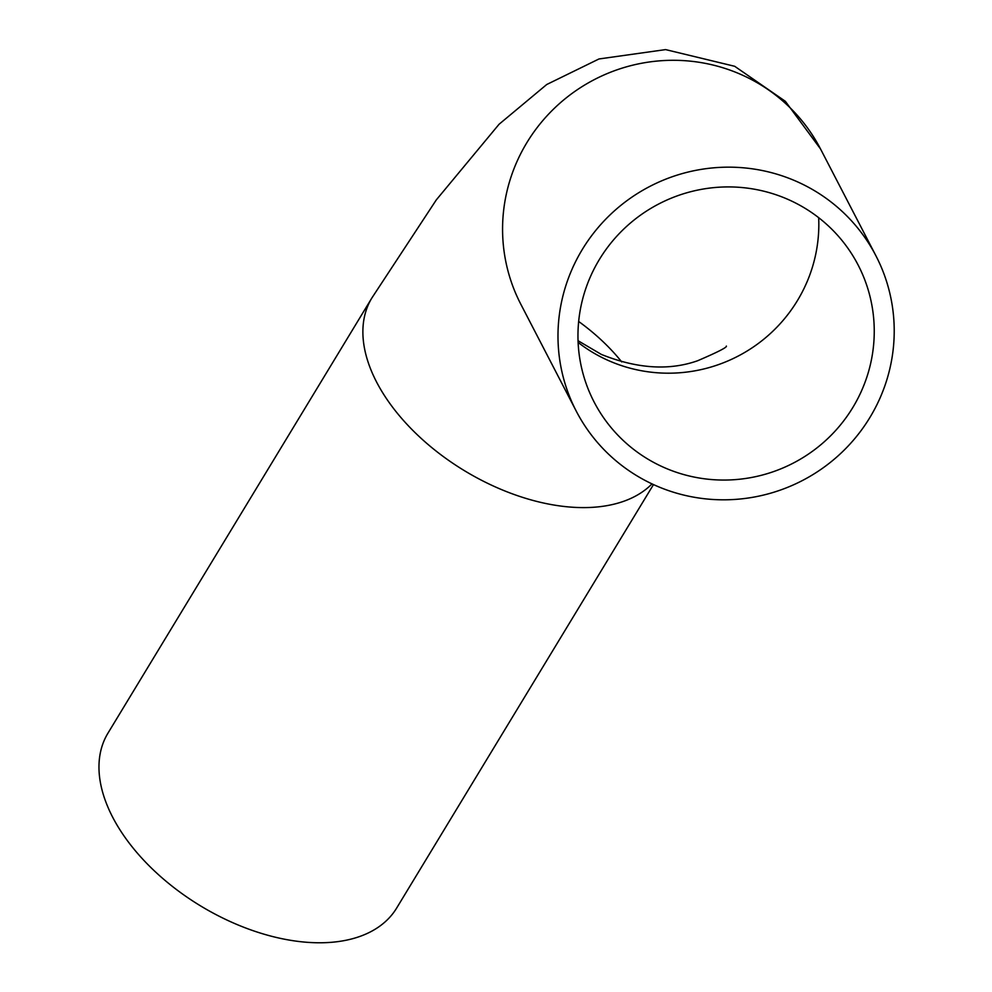 <?xml version="1.0" encoding="UTF-8"?>
<svg xmlns="http://www.w3.org/2000/svg" width="992" height="992" viewBox="0 0 992 992"><rect width="100%" height="100%" fill="white"/><g stroke="black" fill="none" stroke-linecap="round" stroke-linejoin="round"><path stroke-width="1.49" d="M653.48 484.567L396.614 908.126A168.776 99.733 -148.8 0 1 228.656 920.836A168.776 99.733 -148.8 0 1 107.992 733.1L371.901 297.922A168.776 99.733 -148.8 0 0 492.578 485.658A168.776 99.733 -148.8 0 0 652.004 483.885M653.145 484.418A168.776 165.676 -27.4 0 1 576.278 411.184A168.776 165.676 -27.4 0 1 649.834 186.422A168.776 165.676 -27.4 0 1 875.924 255.787A168.776 165.676 -27.4 0 1 846.275 447.987A168.776 165.676 -27.4 0 1 653.145 484.418M661.813 466.488A148.726 145.985 -27.4 0 1 594.084 401.958A148.726 145.985 -27.4 0 1 658.899 203.893A148.726 145.985 -27.4 0 1 858.13 265.025A148.726 145.985 -27.4 0 1 832.003 434.384A148.726 145.985 -27.4 0 1 661.813 466.488M578.658 321.47A148.726 87.891 -148.8 0 1 621.736 361.931M521.023 304.631L520.862 304.321A168.776 165.676 -27.4 0 1 594.419 79.558A168.776 165.676 -27.4 0 1 820.508 148.924L785.354 101.308L734.688 66.29L665.582 49.6L598.982 58.962L546.741 84.506L499.063 124.26L436.319 199.876L371.901 297.922M818.673 217.682A148.726 145.985 -27.4 0 1 606.385 359.625A148.726 145.985 -27.4 0 1 578.113 342.426M520.862 304.321L576.278 411.184M820.508 148.924L875.924 255.787M578.038 340.715L601.363 354.429C636.976 368.726 669.067 370.822 697.636 360.741C717.799 352.086 727.372 347.2 726.342 346.072"/></g></svg>
